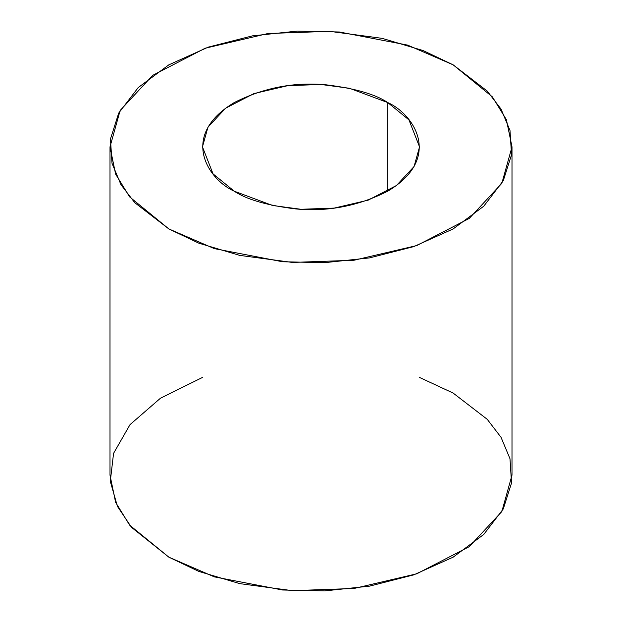 <?xml version="1.0" encoding="UTF-8"?>
<svg xmlns="http://www.w3.org/2000/svg" width="622" height="622" viewBox="0 0 622 622"><rect width="100%" height="100%" fill="white"/><g stroke="black" fill="none" stroke-linecap="round" stroke-linejoin="round"><path stroke-width="0.93" d="M387.747 102.568L349.478 88.285L321.053 84.483L287.784 85.665L253.877 93.595L225.537 108.251L207.942 127.215L202.461 146.878L213.058 173.888L234.253 191.195L272.522 205.478L300.947 209.28L334.216 208.098L368.123 200.167L396.463 185.511L414.058 166.54L419.539 146.878L408.942 119.875L387.747 102.568L387.747 191.195L387.747 102.568C413.288 113.748 443.509 157.794 387.747 191.195C358.303 206.069 327.607 211.978 295.652 208.914C267.032 205.392 246.569 199.483 234.253 191.195C208.712 180.015 178.491 135.969 234.253 102.568C263.697 87.694 294.393 81.785 326.348 84.849C354.968 88.371 375.431 94.28 387.747 102.568M453.127 64.82L492.375 96.869L506.401 119.681L511.999 146.878L501.853 183.296L469.268 218.415L416.779 245.558L353.988 260.245L292.379 262.43L239.75 255.393L198.822 243.179L168.873 228.943L129.625 196.894L115.599 174.082L110.001 146.878L120.147 110.467L152.732 75.34L205.221 48.205L268.012 33.518L329.621 31.333L382.25 38.37L423.178 50.584L453.127 64.82L407.651 45.126L339.425 32.002L297.37 31.1L252.478 35.858L208.23 47.148L168.873 64.82L138.255 87.546L118.709 113.095L110.459 139.009L112.014 163.291L120.963 184.68L134.756 202.679L168.873 228.943L214.349 248.637L282.575 261.761L324.63 262.663L369.522 257.905L413.77 246.615L453.127 228.943L483.745 206.216L503.291 180.668L511.541 154.746L509.986 130.472L501.037 109.075L487.244 91.084L453.127 64.82M110.001 146.878L110.001 475.122L115.599 502.319L129.625 525.131L168.873 557.18L198.822 571.416L239.75 583.63L292.379 590.667L353.988 588.482L416.779 573.795L469.268 546.66L501.853 511.533L511.999 475.122L511.999 146.878M419.539 377.445L453.127 393.057L487.244 419.321L501.037 437.32L509.986 458.709L511.541 482.991L503.291 508.905L483.745 534.453L453.127 557.18L413.77 574.852L369.522 586.142L324.63 590.9L282.575 589.998L214.349 576.874L168.873 557.18L131.483 527.324L117.418 506.355L110.288 481.35L113.562 453.36L130.045 424.601L160.445 398.228L202.461 377.445"/></g></svg>
